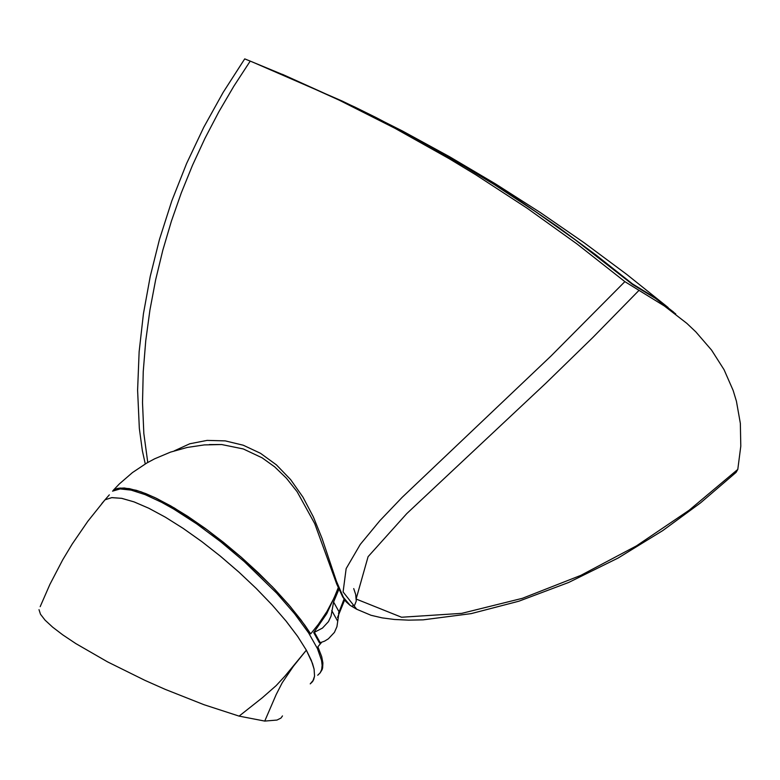 <?xml version="1.0" encoding="UTF-8"?>
<svg xmlns="http://www.w3.org/2000/svg" width="780" height="780" viewBox="0 0 780 780"><rect width="100%" height="100%" fill="white"/><g stroke="black" fill="none" stroke-linecap="round" stroke-linejoin="round"><path stroke-width="1.17" d="M317.714 675.246L320.2 672.808L321.672 669.513L322.13 665.389L321.565 660.475L317.392 648.492L308.578 632.863L294.625 613.772L276.685 593.151L244.296 561.6L220.643 541.7L196.716 523.887L173.706 509.057L161.596 502.3L145.09 494.618L131.089 490.103L120.11 488.933L112.544 491.147L115.596 489.04L118.131 488.329L124.352 487.997L136.373 490.318L145.996 493.691L156.731 498.469L174.535 508.102L207.47 530.039L241.254 557.222L272.503 586.911L290.355 606.625L304.873 625.248L310.674 633.886L318.221 624.517L326.956 611.481L334.055 598.016L338.227 587.759M335.927 593.736L326.761 613.665L313.726 632.619L319.488 642.954L324.538 641.17L328.399 638.791L334.425 632.375L336.94 626.672L339.085 611.871L333.587 602.024L338.9 589.309M339.046 611.949L338.491 613.333M321.399 642.496L317.879 646.805L321.701 656.682L322.891 662.912L322.208 669.503L320.014 673.072L322.618 668.09L322.891 662.951L321.711 656.701L317.879 646.805L321.516 642.457M344.662 599.947L337.506 617.536M349.996 605.29L346.037 601.731L342.683 596.875L336.736 584.083L314.71 523.604L297.122 491.712L286.397 478.179L274.677 466.859L262.148 457.84L243.292 448.948L221.637 444.532L204.311 444.912L187.171 447.457L170.489 452.127L154.518 458.864L146.884 462.969L132.464 472.573L119.359 483.922L113.373 490.181L119.954 488.056L129.285 488.611L141.092 491.839L155.035 497.65L170.722 505.889L187.707 516.301L205.501 528.596L223.587 542.422L241.459 557.398L258.599 573.076L274.521 589.017L288.776 604.763L300.944 619.866L310.674 633.896M174.291 450.86L189.745 443.781L207.09 440.398L225.264 440.885L243.272 445.224L260.491 453.297L276.412 464.86L290.628 479.612L302.952 497.133L313.346 516.896L322.052 538.395L336.453 581.285L343.424 597.412L350.035 605.231M352.063 606.011L354.637 605.212L356.265 601.048L355.68 594.477L353.73 588.588M221.637 444.532L209.332 444.571M147.761 462.462L143.832 433.465L142.516 402.636L143.237 371.641L145.753 340.694L149.926 310.04L155.649 279.796L162.835 250.146L171.386 221.208L181.272 192.953L192.465 165.35L204.964 138.352L218.77 111.94L233.864 86.17L250.224 61.103L281.609 74.11L339.056 100.093L394.953 128.3L449.192 158.701L475.663 174.701L527.26 208.299L577.005 243.955L624.868 281.639L550.904 356.119L402.158 497.348L379.85 520.699L360.282 544.401L346.154 568.6L343.093 591.932L356.752 609.258L371.056 615.293L382.161 617.877L394.495 619.476L408.681 620.149L423.14 619.846L471.159 613.626L518.875 601.204L568.698 582.455L618.179 558.002L662.854 530.527L700.576 502.846L736.096 472.378L737.792 469.404L740.795 446.16L740.347 423.355L736.417 401.193L733.151 390.439L724.054 369.691L711.575 350.113L695.867 331.909L686.829 323.349L664.423 306.004L624.868 281.639M250.224 61.103L244.715 58.88L223.148 92.401L203.746 127.316L186.595 163.517L171.805 200.889L159.49 239.343L150.238 276.393L143.432 313.745L139.132 351.78L137.602 390.215L139.337 428.405L142.37 450.772L145.265 463.924M252.34 61.961L342.284 101.098L364.806 111.989L409.09 134.833L452.302 159.052L494.403 184.626L535.363 211.536L575.152 239.752L632.6 284.495L655.541 298.409L675.763 313.95M673.627 312.117L654.264 297.229L632.424 283.861L595.959 254.972L558.363 227.253L519.685 200.723L479.944 175.422L418.441 139.786L376.165 117.585L354.676 106.967L282.516 74.373M632.95 284.69L631.663 283.725M638.674 290.696L592.995 337.331L546.019 383.068L406.77 513.601L368.082 556.686L356.109 599.03L401.563 617.243L461.75 613.353L522.376 598.318L580.827 575.377L636.46 545.873L689.062 510.305L737.792 469.404M344.058 599.069L339.085 611.871M313.726 632.619L322.442 628.105L328.448 621.66L331.052 616.112L333.587 602.024M40.18 606.655L49.901 584.395L62.683 559.874L72.199 544.05L87.828 521.274L104.998 499.824L111.667 497.65L121.631 498.332L133.868 501.823L148.697 508.199L165.253 517.12L182.939 528.236L201.815 541.612L220.204 556.033L238.992 572.198L255.996 588.227L272.269 605.105L285.948 620.938L297.628 636.363L306.355 650.169L284.963 676.094L276.159 685.62L262.402 697.691L239.099 716.118L264.742 721.081L276.188 694.541L282.175 682.832L293.309 666.403L306.355 650.179L311.337 660.377L314.087 669.113L314.555 676.182L312.721 681.437L310.245 683.875L313.589 679.897L314.555 676.182L314.087 669.103L312.507 663.458L306.345 650.169L297.619 636.334L286.123 621.133L272.21 605.036L256.318 588.539L238.934 572.13L220.584 556.335L201.845 541.622L183.271 528.46L165.457 517.237L148.941 508.307L134.228 501.95L121.768 498.342L111.94 497.611L105.056 499.766L101.78 503.597M105.008 499.834L101.819 503.558M264.752 721.081L276.998 720.057L280.985 718.058L282.477 715.913M39.01 609.658L40.472 614.211L45.074 620.158L52.669 627.169L62.751 634.861L75.874 643.617L107.582 661.889L144.875 680.335L165.097 689.315L203.951 704.691L239.099 716.118M105.056 499.766L109.317 494.861M337.467 620.812L331.744 610.555M320.307 642.847L314.515 632.473M356.635 609.209L350.084 605.338M668.099 307.505L626.73 274.404L584.132 242.755L540.365 212.57L495.485 183.885L449.534 156.702L402.577 131.059L354.666 106.967L282.389 74.324"/></g></svg>

